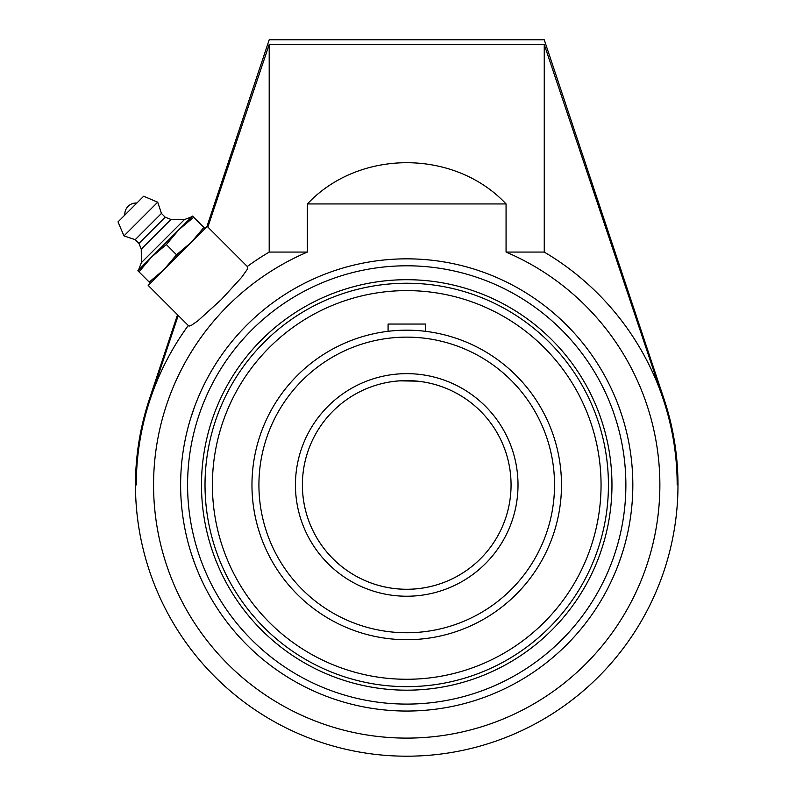 <?xml version="1.0" encoding="UTF-8"?>
<svg xmlns="http://www.w3.org/2000/svg" width="796" height="796" viewBox="0 0 796 796"><rect width="100%" height="100%" fill="white"/><g stroke="black" fill="none" stroke-linecap="round" stroke-linejoin="round"><path stroke-width="1.19" d="M206.88 226.711L269.197 39.8L544.255 39.8L664.063 399.154L663.217 399.154L544.255 44.516L269.197 44.516L207.856 227.059M618.611 406.01L622.064 415.98M190.801 417.86L194.841 406.01M622.651 552.026L618.611 563.876M194.841 563.876L191.388 553.907M201.488 484.943A205.239 205.239 0 0 0 406.726 690.182A205.239 205.239 0 0 0 611.965 484.943A205.239 205.239 0 0 0 406.726 279.704A205.239 205.239 0 0 0 201.488 484.943M406.726 711.047A226.104 226.104 0 0 1 180.622 484.943A226.104 226.104 0 0 1 406.726 258.839A226.104 226.104 0 0 1 632.83 484.943A226.104 226.104 0 0 1 406.726 711.047M247.735 266.939L247.068 269.665L241.536 277.456L221.328 299.545L197.915 320.798L191.448 325.285L189.14 326.111L188.264 325.504A270.451 270.451 0 0 0 136.275 484.943L135.469 484.943A271.257 271.257 0 0 0 406.726 756.2A271.257 271.257 0 0 0 677.983 484.943L677.177 484.943A270.451 270.451 0 0 0 663.217 399.154M269.197 44.516L269.197 252.073A270.451 270.451 0 0 0 247.287 266.481L207.199 226.392L148.175 285.416L188.722 325.952M177.528 314.758L149.389 399.154L150.235 399.154A270.451 270.451 0 0 0 136.275 484.943M178.234 315.475L150.235 399.154M677.177 484.943L677.177 484.943A270.451 270.451 0 0 0 544.255 252.073L544.255 44.516M544.255 252.073L506.067 252.073L506.067 203.945C454.466 148.971 358.986 148.971 307.385 203.945L307.385 252.073L269.197 252.073M307.385 252.073A253.178 253.178 0 0 0 372.797 735.832A253.178 253.178 0 0 0 506.067 252.073M307.385 203.945L506.067 203.945M136.852 203.05L124.833 215.069A11.253 11.253 0 0 1 136.852 203.05M141.35 262.68L138.494 270.113L191.896 216.711L184.463 219.567L170.951 219.477L165.19 217.179L161.449 213.428L157.698 202.184L143.668 196.234L118.017 221.885L123.967 235.915L135.211 239.666L138.962 243.407L141.26 249.168L141.35 262.68L184.463 219.567L141.35 262.68M118.017 221.885L143.668 196.234M193.657 217.218L192.523 216.084L178.861 229.745L193.657 217.218L203.885 227.447L191.348 242.243L176.553 254.77L164.026 269.565L149.23 282.092L150.364 283.227M191.348 242.243L205.01 228.581L203.885 227.447M137.867 270.74L139.001 271.874L151.529 257.078L166.324 244.541L178.861 229.745L137.867 270.74M149.23 282.092L139.001 271.874M176.553 254.77L166.324 244.541M157.698 202.184L123.967 235.915M161.449 213.428L135.211 239.666M165.19 217.179L138.962 243.407M170.951 219.477L141.26 249.168M406.726 380.617L417.114 381.135L399.602 380.856L406.726 380.617A104.326 104.326 0 0 1 511.062 484.943A104.326 104.326 0 0 1 406.726 589.269A104.326 104.326 0 0 1 302.4 484.943M406.726 283.237A201.706 201.706 0 0 1 581.408 585.796A201.706 201.706 0 0 1 232.044 585.796A201.706 201.706 0 0 1 406.726 283.237M511.062 484.943A104.326 104.326 0 0 1 354.558 575.299A104.326 104.326 0 0 1 354.558 394.587A104.326 104.326 0 0 1 511.062 484.943M417.154 381.135L422.188 381.762L417.154 381.135M425.014 382.229L424.457 382.13M399.562 380.856L396.338 381.135L399.562 380.856M396.299 381.135L391.264 381.762L396.299 381.135M561.449 481.381L561.488 484.943A154.762 154.762 0 0 0 406.726 330.181A154.762 154.762 0 0 0 251.964 484.943A154.762 154.762 0 0 0 406.726 639.705A154.762 154.762 0 0 0 561.488 484.943A154.762 154.762 0 0 0 406.726 330.181A154.762 154.762 0 0 0 251.964 484.943A154.762 154.762 0 0 0 406.726 639.705A154.762 154.762 0 0 0 561.488 484.943M560.523 467.72L560.464 467.212M560.364 503.579L560.673 500.813M425.363 331.315L425.363 324.042L388.09 324.042L388.09 331.315M332.29 305.435A194.333 194.333 0 0 0 227.218 559.379A194.333 194.333 0 0 0 481.162 664.451A194.333 194.333 0 0 0 586.234 410.507A194.333 194.333 0 0 0 332.29 305.435M406.726 265.794A219.149 219.149 0 0 1 625.875 484.943A219.149 219.149 0 0 1 406.726 704.092A219.149 219.149 0 0 1 187.577 484.943A219.149 219.149 0 0 1 406.726 265.794M518.017 484.943A111.281 111.281 0 0 0 351.086 388.567A111.281 111.281 0 0 0 351.086 581.319A111.281 111.281 0 0 0 518.017 484.943M554.533 484.943A147.807 147.807 0 0 1 406.726 632.75A147.807 147.807 0 0 1 258.919 484.943A147.807 147.807 0 0 1 406.726 337.136A147.807 147.807 0 0 1 554.533 484.943M677.983 484.943A271.257 271.257 0 0 0 664.063 399.154M149.389 399.154A271.257 271.257 0 0 0 135.469 484.943"/></g></svg>
